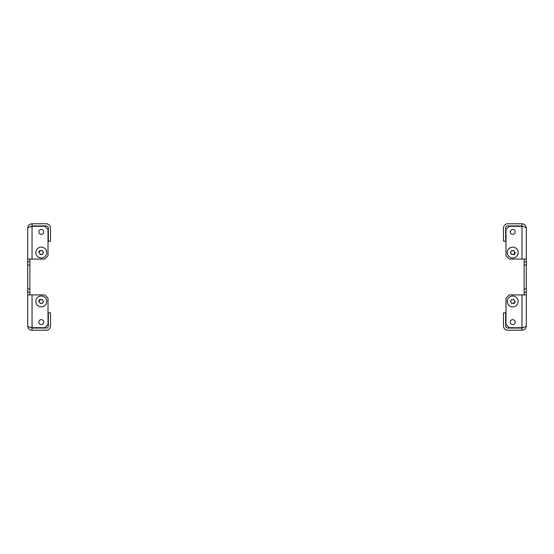 <?xml version="1.0" encoding="UTF-8"?>
<svg xmlns="http://www.w3.org/2000/svg" width="554" height="554" viewBox="0 0 554 554"><rect width="100%" height="100%" fill="white"/><g stroke="black" fill="none" stroke-linecap="round" stroke-linejoin="round"><path stroke-width="0.83" d="M515.165 301.438A2.445 2.445 0 0 1 513.946 303.557M515.165 322.082A2.445 2.445 0 0 1 512.72 324.526A2.445 2.445 0 0 1 510.276 322.082A2.445 2.445 0 0 1 512.72 319.637A2.445 2.445 0 0 1 515.165 322.082M515.165 231.918A2.445 2.445 0 0 1 512.72 234.363A2.445 2.445 0 0 1 510.276 231.918A2.445 2.445 0 0 1 512.72 229.474A2.445 2.445 0 0 1 515.165 231.918M515.165 252.562A2.445 2.445 0 0 1 513.946 254.674M526.3 228.116C526.044 225.478 524.596 224.031 521.958 223.774L521.958 225.942L523.634 226.738L521.958 226.274C524.596 226.884 526.044 227.5 526.3 228.116L526.3 265.054L524.126 265.054L524.126 259.078M524.126 294.922L524.126 288.946L526.3 288.946L526.3 325.884C526.044 326.5 524.596 327.116 521.958 327.726L509.244 327.726L505.989 324.471L505.989 298.184L509.244 294.922L526.3 294.922M521.958 225.942L507.831 225.942A2.174 2.174 0 0 0 505.664 228.116L505.664 241.156L503.489 241.156L503.489 228.116A4.342 4.342 0 0 1 507.831 223.774L521.958 223.774M521.958 328.058L507.831 328.058A2.174 2.174 0 0 1 505.664 325.884L505.664 312.844L503.489 312.844L503.489 325.884A4.342 4.342 0 0 0 507.831 330.226L521.958 330.226L521.958 328.058L523.634 327.262M524.126 288.946L524.126 265.054M526.3 288.946L526.3 265.054M526.3 259.078L509.244 259.078L505.989 255.816L505.989 229.529L509.244 226.274L521.958 226.274L521.958 259.078M521.958 294.922L521.958 327.726L523.523 327.296M521.958 330.226C524.59 329.969 526.044 328.522 526.3 325.884M526.3 292.207L524.126 292.207M524.126 261.793L526.3 261.793M38.835 252.562A2.445 2.445 0 0 1 40.054 250.443M38.835 231.918A2.445 2.445 0 0 1 41.28 229.474A2.445 2.445 0 0 1 43.724 231.918A2.445 2.445 0 0 1 41.28 234.363A2.445 2.445 0 0 1 38.835 231.918M38.835 322.082A2.445 2.445 0 0 1 41.28 319.637A2.445 2.445 0 0 1 43.724 322.082A2.445 2.445 0 0 1 41.28 324.526A2.445 2.445 0 0 1 38.835 322.082M38.835 301.438A2.445 2.445 0 0 1 40.054 299.326M27.7 325.884C27.956 328.522 29.404 329.969 32.042 330.226L32.042 328.058L30.366 327.262L32.042 327.726C29.404 327.116 27.956 326.5 27.7 325.884L27.7 288.946L29.874 288.946L29.874 294.922M29.874 259.078L29.874 265.054L27.7 265.054L27.7 228.116C27.956 227.5 29.404 226.884 32.042 226.274L44.756 226.274L48.011 229.529L48.011 255.816L44.756 259.078L27.7 259.078M32.042 328.058L46.169 328.058A2.174 2.174 0 0 0 48.337 325.884L48.337 312.844L50.511 312.844L50.511 325.884A4.342 4.342 0 0 1 46.169 330.226L32.042 330.226M32.042 225.942L46.169 225.942A2.174 2.174 0 0 1 48.337 228.116L48.337 241.156L50.511 241.156L50.511 228.116A4.342 4.342 0 0 0 46.169 223.774L32.042 223.774L32.042 225.942L30.366 226.738M29.874 265.054L29.874 288.946M27.7 265.054L27.7 288.946M27.7 294.922L44.756 294.922L48.011 298.184L48.011 324.471L44.756 327.726L32.042 327.726L32.042 294.922M32.042 259.078L32.042 226.274L30.477 226.704M32.042 223.774C29.41 224.031 27.956 225.478 27.7 228.116M27.7 261.793L29.874 261.793M29.874 292.207L27.7 292.207M510.276 252.562L511.827 250.443L512.72 250.907L513.62 250.443L515.005 252.278L513.62 254.674L512.72 254.21L511.335 254.39L511.176 253.261L510.276 252.562M512.72 257.991A5.429 5.429 0 0 0 518.156 252.562A5.429 5.429 0 0 0 512.72 247.126A5.429 5.429 0 0 0 507.291 252.562A5.429 5.429 0 0 0 512.72 257.991M510.276 301.438L511.176 300.739L511.335 299.61L512.72 299.79L513.62 299.326L515.005 301.722L513.62 303.557L512.72 303.093L511.827 303.557L510.276 301.438M512.72 306.874A5.429 5.429 0 0 0 518.156 301.438A5.429 5.429 0 0 0 512.72 296.009A5.429 5.429 0 0 0 507.291 301.438A5.429 5.429 0 0 0 512.72 306.874M43.724 252.562L42.824 253.261L42.665 254.39L41.28 254.21L40.38 254.674L38.995 252.278L40.38 250.443L41.28 250.907L42.173 250.443L43.724 252.562M41.28 247.126A5.429 5.429 0 0 0 35.844 252.562A5.429 5.429 0 0 0 41.28 257.991A5.429 5.429 0 0 0 46.709 252.562A5.429 5.429 0 0 0 41.28 247.126M43.724 301.438L42.173 303.557L41.28 303.093L40.38 303.557L38.995 301.722L40.38 299.326L41.28 299.79L42.665 299.61L42.824 300.739L43.724 301.438M41.28 296.009A5.429 5.429 0 0 0 35.844 301.438A5.429 5.429 0 0 0 41.28 306.874A5.429 5.429 0 0 0 46.709 301.438A5.429 5.429 0 0 0 41.28 296.009"/></g></svg>
